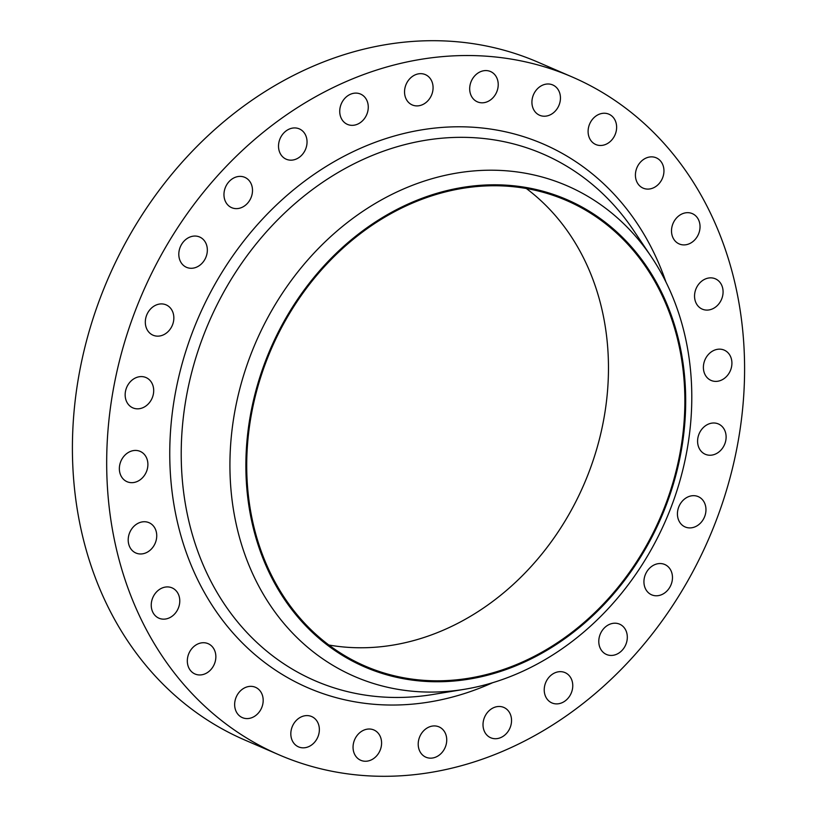 <?xml version="1.0" encoding="UTF-8"?>
<svg xmlns="http://www.w3.org/2000/svg" width="817" height="817" viewBox="0 0 817 817"><rect width="100%" height="100%" fill="white"/><g stroke="black" fill="none" stroke-linecap="round" stroke-linejoin="round"><path stroke-width="1.23" d="M165.841 618.969A16.524 13.807 113.4 0 0 179.413 604.59A16.524 13.807 113.4 0 0 172.06 587.872A16.524 13.807 113.4 0 0 165.177 587.106A16.524 13.807 113.4 0 0 151.605 601.486A16.524 13.807 113.4 0 0 158.947 618.203A16.524 13.807 113.4 0 0 165.841 618.969M201.922 674.771A16.524 13.807 113.4 0 0 215.494 660.391A16.524 13.807 113.4 0 0 208.151 643.684A16.524 13.807 113.4 0 0 201.258 642.908A16.524 13.807 113.4 0 0 187.685 657.287A16.524 13.807 113.4 0 0 195.038 674.005A16.524 13.807 113.4 0 0 201.922 674.771M249.246 718.398A16.524 13.807 113.4 0 0 262.819 704.019A16.524 13.807 113.4 0 0 255.466 687.301A16.524 13.807 113.4 0 0 248.582 686.535A16.524 13.807 113.4 0 0 235.01 700.915A16.524 13.807 113.4 0 0 242.353 717.622A16.524 13.807 113.4 0 0 249.246 718.398M305.425 747.647A16.524 13.807 113.4 0 0 318.998 733.268A16.524 13.807 113.4 0 0 311.655 716.55A16.524 13.807 113.4 0 0 304.761 715.784A16.524 13.807 113.4 0 0 291.189 730.163A16.524 13.807 113.4 0 0 298.532 746.881A16.524 13.807 113.4 0 0 305.425 747.647M367.65 761.066A16.524 13.807 113.4 0 0 381.222 746.687A16.524 13.807 113.4 0 0 373.88 729.969A16.524 13.807 113.4 0 0 366.986 729.203A16.524 13.807 113.4 0 0 353.414 743.582A16.524 13.807 113.4 0 0 360.767 760.3A16.524 13.807 113.4 0 0 367.65 761.066M432.806 757.972A16.524 13.807 113.4 0 0 446.368 743.593A16.524 13.807 113.4 0 0 439.025 726.885A16.524 13.807 113.4 0 0 432.132 726.109A16.524 13.807 113.4 0 0 418.57 740.488A16.524 13.807 113.4 0 0 425.912 757.206A16.524 13.807 113.4 0 0 432.806 757.972M497.614 738.527A16.524 13.807 113.4 0 0 511.176 724.148A16.524 13.807 113.4 0 0 503.834 707.44A16.524 13.807 113.4 0 0 496.94 706.664A16.524 13.807 113.4 0 0 483.378 721.043A16.524 13.807 113.4 0 0 490.721 737.761A16.524 13.807 113.4 0 0 497.614 738.527M558.828 703.703A16.524 13.807 113.4 0 0 572.4 689.323A16.524 13.807 113.4 0 0 565.047 672.616A16.524 13.807 113.4 0 0 558.164 671.84A16.524 13.807 113.4 0 0 544.592 686.219A16.524 13.807 113.4 0 0 551.935 702.937A16.524 13.807 113.4 0 0 558.828 703.703M613.383 655.254A16.524 13.807 113.4 0 0 626.945 640.875A16.524 13.807 113.4 0 0 619.603 624.157A16.524 13.807 113.4 0 0 612.709 623.391A16.524 13.807 113.4 0 0 599.147 637.771A16.524 13.807 113.4 0 0 606.49 654.478A16.524 13.807 113.4 0 0 613.383 655.254M658.533 595.593A16.524 13.807 113.4 0 0 672.105 581.214A16.524 13.807 113.4 0 0 664.762 564.496A16.524 13.807 113.4 0 0 657.869 563.73A16.524 13.807 113.4 0 0 644.296 578.109A16.524 13.807 113.4 0 0 651.649 594.827A16.524 13.807 113.4 0 0 658.533 595.593M692.03 527.721A16.524 13.807 113.4 0 0 705.602 513.342A16.524 13.807 113.4 0 0 698.259 496.634A16.524 13.807 113.4 0 0 691.366 495.858A16.524 13.807 113.4 0 0 677.793 510.237A16.524 13.807 113.4 0 0 685.136 526.955A16.524 13.807 113.4 0 0 692.03 527.721M712.189 455.049A16.524 13.807 113.4 0 0 725.751 440.669A16.524 13.807 113.4 0 0 718.409 423.952A16.524 13.807 113.4 0 0 711.515 423.186A16.524 13.807 113.4 0 0 697.953 437.565A16.524 13.807 113.4 0 0 705.296 454.272A16.524 13.807 113.4 0 0 712.189 455.049M717.99 381.202A16.524 13.807 113.4 0 0 731.552 366.823A16.524 13.807 113.4 0 0 724.209 350.115A16.524 13.807 113.4 0 0 717.316 349.339A16.524 13.807 113.4 0 0 703.754 363.718A16.524 13.807 113.4 0 0 711.096 380.436A16.524 13.807 113.4 0 0 717.99 381.202M709.146 309.909A16.524 13.807 113.4 0 0 722.718 295.529A16.524 13.807 113.4 0 0 715.365 278.811A16.524 13.807 113.4 0 0 708.482 278.046A16.524 13.807 113.4 0 0 694.91 292.425A16.524 13.807 113.4 0 0 702.252 309.132A16.524 13.807 113.4 0 0 709.146 309.909M686.106 244.722A16.524 13.807 113.4 0 0 699.669 230.343A16.524 13.807 113.4 0 0 692.326 213.625A16.524 13.807 113.4 0 0 685.432 212.859A16.524 13.807 113.4 0 0 671.87 227.238A16.524 13.807 113.4 0 0 679.213 243.946A16.524 13.807 113.4 0 0 686.106 244.722M650.015 188.911A16.524 13.807 113.4 0 0 663.588 174.532A16.524 13.807 113.4 0 0 656.245 157.824A16.524 13.807 113.4 0 0 649.352 157.048A16.524 13.807 113.4 0 0 635.779 171.427A16.524 13.807 113.4 0 0 643.132 188.145A16.524 13.807 113.4 0 0 650.015 188.911M602.701 145.293A16.524 13.807 113.4 0 0 616.263 130.914A16.524 13.807 113.4 0 0 608.92 114.196A16.524 13.807 113.4 0 0 602.027 113.43A16.524 13.807 113.4 0 0 588.465 127.809A16.524 13.807 113.4 0 0 595.807 144.527A16.524 13.807 113.4 0 0 602.701 145.293M546.522 116.034A16.524 13.807 113.4 0 0 560.084 101.655A16.524 13.807 113.4 0 0 552.741 84.948A16.524 13.807 113.4 0 0 545.848 84.171A16.524 13.807 113.4 0 0 532.286 98.551A16.524 13.807 113.4 0 0 539.628 115.268A16.524 13.807 113.4 0 0 546.522 116.034M484.287 102.625A16.524 13.807 113.4 0 0 497.859 88.246A16.524 13.807 113.4 0 0 490.517 71.528A16.524 13.807 113.4 0 0 483.623 70.762A16.524 13.807 113.4 0 0 470.051 85.142A16.524 13.807 113.4 0 0 477.404 101.849A16.524 13.807 113.4 0 0 484.287 102.625M419.141 105.71A16.524 13.807 113.4 0 0 432.714 91.33A16.524 13.807 113.4 0 0 425.361 74.623A16.524 13.807 113.4 0 0 418.478 73.847A16.524 13.807 113.4 0 0 404.905 88.226A16.524 13.807 113.4 0 0 412.248 104.944A16.524 13.807 113.4 0 0 419.141 105.71M354.333 125.154A16.524 13.807 113.4 0 0 367.905 110.775A16.524 13.807 113.4 0 0 360.552 94.067A16.524 13.807 113.4 0 0 353.669 93.291A16.524 13.807 113.4 0 0 340.097 107.67A16.524 13.807 113.4 0 0 347.439 124.388A16.524 13.807 113.4 0 0 354.333 125.154M293.119 159.979A16.524 13.807 113.4 0 0 306.681 145.6A16.524 13.807 113.4 0 0 299.339 128.892A16.524 13.807 113.4 0 0 292.445 128.116A16.524 13.807 113.4 0 0 278.883 142.495A16.524 13.807 113.4 0 0 286.226 159.213A16.524 13.807 113.4 0 0 293.119 159.979M238.564 208.437A16.524 13.807 113.4 0 0 252.136 194.058A16.524 13.807 113.4 0 0 244.783 177.34A16.524 13.807 113.4 0 0 237.9 176.574A16.524 13.807 113.4 0 0 224.328 190.953A16.524 13.807 113.4 0 0 231.671 207.671A16.524 13.807 113.4 0 0 238.564 208.437M193.404 268.099A16.524 13.807 113.4 0 0 206.977 253.719A16.524 13.807 113.4 0 0 199.634 237.001A16.524 13.807 113.4 0 0 192.741 236.236A16.524 13.807 113.4 0 0 179.168 250.615A16.524 13.807 113.4 0 0 186.511 267.322A16.524 13.807 113.4 0 0 193.404 268.099M159.918 335.961A16.524 13.807 113.4 0 0 173.48 321.581A16.524 13.807 113.4 0 0 166.137 304.874A16.524 13.807 113.4 0 0 159.244 304.098A16.524 13.807 113.4 0 0 145.681 318.477A16.524 13.807 113.4 0 0 153.024 335.195A16.524 13.807 113.4 0 0 159.918 335.961M139.758 408.643A16.524 13.807 113.4 0 0 153.33 394.264A16.524 13.807 113.4 0 0 145.988 377.546A16.524 13.807 113.4 0 0 139.094 376.78A16.524 13.807 113.4 0 0 125.522 391.159A16.524 13.807 113.4 0 0 132.865 407.877A16.524 13.807 113.4 0 0 139.758 408.643M142.801 553.783A16.524 13.807 113.4 0 0 156.374 539.404A16.524 13.807 113.4 0 0 149.021 522.686A16.524 13.807 113.4 0 0 142.127 521.92A16.524 13.807 113.4 0 0 128.565 536.299A16.524 13.807 113.4 0 0 135.908 553.017A16.524 13.807 113.4 0 0 142.801 553.783M133.957 482.479A16.524 13.807 113.4 0 0 147.53 468.1A16.524 13.807 113.4 0 0 140.187 451.392A16.524 13.807 113.4 0 0 133.294 450.616A16.524 13.807 113.4 0 0 119.721 464.996A16.524 13.807 113.4 0 0 127.064 481.713A16.524 13.807 113.4 0 0 133.957 482.479M526.322 188.502A253.627 211.981 -66.6 0 1 596.941 448.257A253.627 211.981 -66.6 0 1 394.529 644.838A253.627 211.981 -66.6 0 1 328.873 645.022M460.665 188.676A253.627 211.981 -66.6 0 1 566.467 200.492A253.627 211.981 -66.6 0 1 679.244 457.112A253.627 211.981 -66.6 0 1 470.919 677.875A253.627 211.981 -66.6 0 1 365.107 666.069A253.627 211.981 -66.6 0 1 252.341 409.45A253.627 211.981 -66.6 0 1 460.665 188.676M470.939 678.815A254.598 212.798 -66.6 0 1 245.937 471.399A254.598 212.798 -66.6 0 1 460.645 187.747A254.598 212.798 -66.6 0 1 685.637 395.152A254.598 212.798 -66.6 0 1 470.939 678.815M466.262 688.986A267.363 223.46 -66.6 0 1 464.475 689.293A267.363 223.46 -66.6 0 1 229.965 470.183A267.363 223.46 -66.6 0 1 455.457 173.296A267.363 223.46 -66.6 0 1 651.445 256.987A267.363 223.46 -66.6 0 1 666.366 518.897A267.363 223.46 -66.6 0 1 466.262 688.986M433.102 772.034A369.264 308.632 -66.6 0 1 279.057 754.837A369.264 308.632 -66.6 0 1 114.87 381.222A369.264 308.632 -66.6 0 1 418.181 59.794A369.264 308.632 -66.6 0 1 572.227 76.992A369.264 308.632 -66.6 0 1 736.403 450.606A369.264 308.632 -66.6 0 1 433.102 772.034M279.057 754.837L244.773 740.008A369.264 308.632 -66.6 0 1 80.597 366.394A369.264 308.632 -66.6 0 1 383.898 44.966A369.264 308.632 -66.6 0 1 537.943 62.163L572.227 76.992M651.445 256.987L633.645 230.476A286.971 239.851 113.4 0 0 423.288 140.647A286.971 239.851 113.4 0 0 181.262 459.297A286.971 239.851 113.4 0 0 432.959 694.481L464.475 689.293M492.631 682.716A296.244 247.602 -66.6 0 1 431.621 701.619A296.244 247.602 -66.6 0 1 169.824 460.277A296.244 247.602 -66.6 0 1 419.652 130.209A296.244 247.602 -66.6 0 1 665.937 282.008"/></g></svg>
